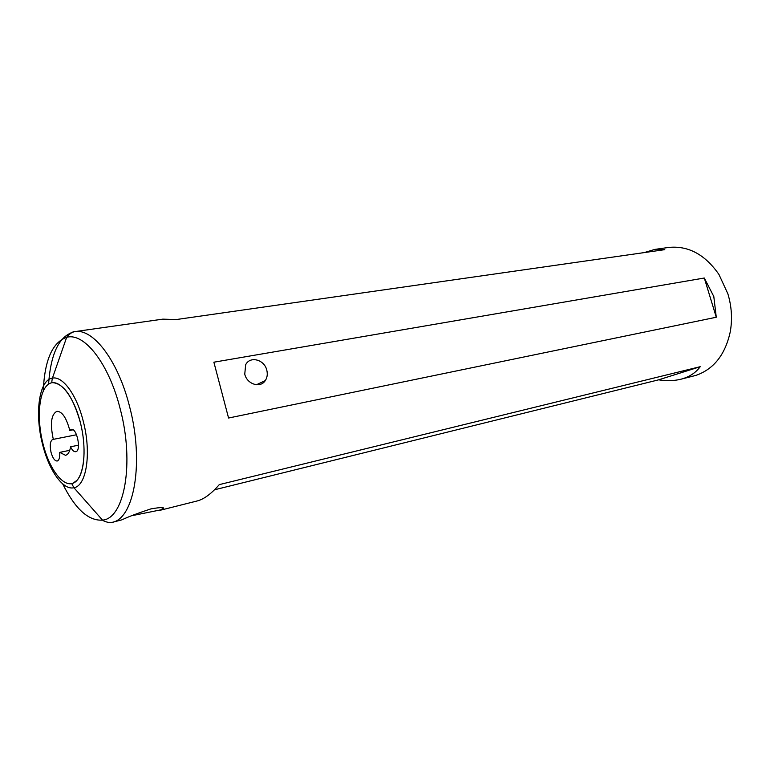 <?xml version="1.0" encoding="UTF-8"?>
<svg xmlns="http://www.w3.org/2000/svg" width="770" height="770" viewBox="0 0 770 770"><rect width="100%" height="100%" fill="white"/><g stroke="black" fill="none" stroke-linecap="round" stroke-linejoin="round"><path stroke-width="1.16" d="M131.824 515.707L162.47 509.519C165.81 507.17 161.931 506.968 150.824 508.912C137.888 513.166 128.244 516.805 121.901 519.837L112.064 522.378C134.278 518.816 144.279 461.827 129.61 406.714C118.128 360.504 93.045 327.991 74.651 331.639C59.444 335.528 50.753 353.026 48.587 384.134M69.752 450.315L59.714 452.385L65.527 455.301C68.049 454.666 69.733 451.826 70.59 446.793C72.216 450.277 73.93 451.923 75.701 451.721C81.63 451.085 76.952 427.658 71.244 429.371L69.733 430.478L73.063 429.824M69.733 430.478L69.348 428.813C66.018 417.186 61.87 411.353 56.903 411.324C51.359 414.25 50.05 423.057 52.976 437.745L53.399 439.343L52.841 439.362C50.194 440.786 49.588 445.089 51.022 452.269C52.668 458.083 54.728 460.999 57.201 461.018C59.175 460.287 60.012 457.409 59.714 452.385M644.153 252.608L654.846 249.403L668.495 247.468C688.149 245.418 704.974 254.408 718.949 274.467L727.881 293.842C731.712 306.614 732.491 319.319 730.229 331.957C725.186 354.739 713.732 369.215 695.859 375.404L680.834 379.244C673.914 380.909 666.512 381.102 658.639 379.831L214.455 489.807M53.399 439.343L76.538 434.752M244.754 374.172L245.659 364.759C250 355.711 264.408 359.523 266.786 370.158C267.758 374.085 267.257 377.56 265.294 380.582C260.462 388.446 247.074 384.374 244.754 374.172M159.746 510.375L197.438 500.895C204.166 499.075 211.442 493.657 219.277 484.628L700.209 366.693C695.695 372.863 689.237 377.04 680.834 379.244M713.8 296.498L716.273 317.24L228.565 418.023L213.877 362.198L704.3 278.018L713.8 296.498M654.846 249.403L664.779 249.653L176.215 319.56L162.816 319.146L74.651 331.639C73.699 331.254 71.437 332.592 67.876 335.643L66.663 337.327C52.379 342.313 44.573 360.225 43.245 391.054M78.521 445.175L70.59 446.793M658.639 379.831L700.209 366.693M716.273 317.24L704.3 278.018M228.565 418.023L213.877 362.198M62.697 483.887C75.181 508.97 88.454 521.049 102.516 520.125C124.403 518.576 134.615 463.155 120.264 409.13C109.013 363.661 84.238 332.207 66.663 337.327L52.427 378.118C39.135 379.764 34.525 412.98 42.379 443.616M42.446 443.886C48.731 470.124 62.928 490.548 73.93 487.737C86.471 485.976 91.601 453.097 83.343 421.585C76.856 395.02 62.774 375.808 52.427 378.118C51.657 381.631 51.677 383.152 52.495 382.671M42.86 443.27C49.107 468.863 63.15 487.766 73.429 483.069C83.814 478.776 87.414 450.229 80.427 422.769C73.593 395.212 58.453 377.377 48.76 384.018C38.962 390.265 36.479 417.744 42.86 443.27M112.064 522.378C111.323 523.09 108.724 522.715 104.277 521.232L102.516 520.125L73.93 487.737L71.918 483.955L77.067 480.288C84.787 471.789 86.423 446.485 80.427 422.769C73.102 397.07 63.881 383.691 52.745 382.651M265.294 380.582L256.439 384.759M161.97 507.574L162.47 509.519"/></g></svg>
